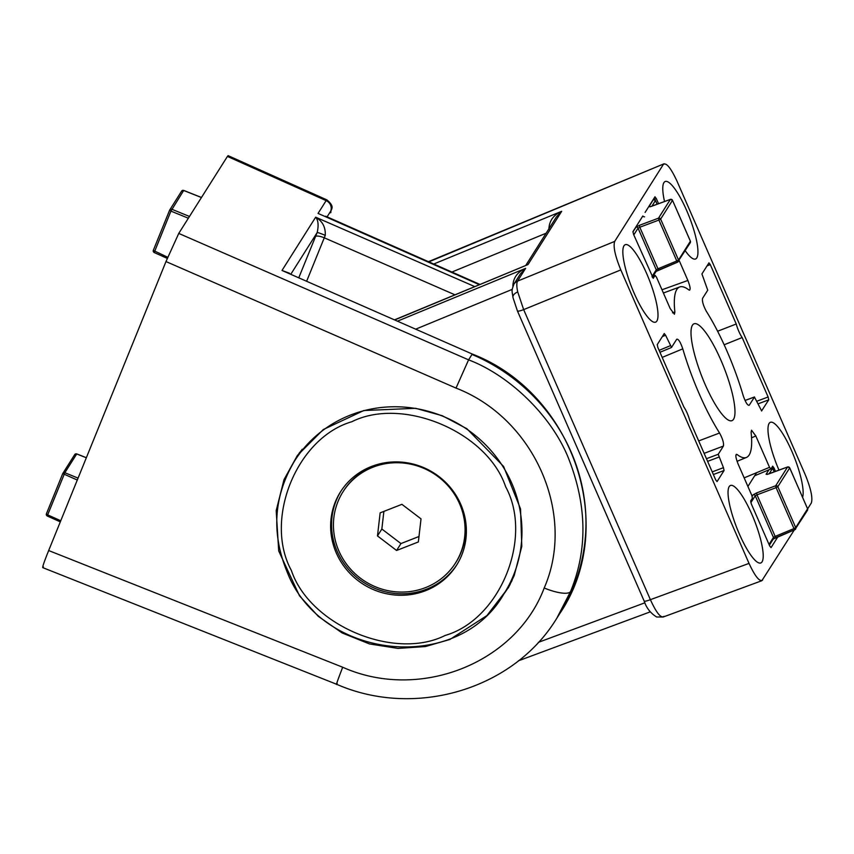 <?xml version="1.0" encoding="UTF-8"?>
<svg xmlns="http://www.w3.org/2000/svg" width="854" height="854" viewBox="0 0 854 854"><rect width="100%" height="100%" fill="white"/><g stroke="black" fill="none" stroke-linecap="round" stroke-linejoin="round"><path stroke-width="1.28" d="M646.659 273.547A41.611 9.543 68.6 0 0 625.181 244.703A41.611 9.543 68.6 0 0 634.18 293.285A41.611 9.543 68.6 0 0 655.52 322.182A41.611 9.543 68.6 0 0 646.659 273.547M729.188 486.599A41.611 9.543 68.6 0 0 737.973 530.761A41.611 9.543 68.6 0 0 760.722 562.989A41.611 9.543 68.6 0 0 762.067 561.847A41.611 9.543 68.6 0 0 753.153 517.364A41.611 9.543 68.6 0 0 730.384 485.51A41.611 9.543 68.6 0 0 729.188 486.599M802.6 497.327A41.611 9.543 68.6 0 0 791.797 451.179A41.611 9.543 68.6 0 0 770.319 422.335A41.611 9.543 68.6 0 0 778.987 470.138M685.228 250.713A41.611 9.543 68.6 0 0 695.455 259.018A41.611 9.543 68.6 0 0 696.8 257.865A41.611 9.543 68.6 0 0 687.886 213.383A41.611 9.543 68.6 0 0 665.117 181.528A41.611 9.543 68.6 0 0 663.921 182.617A41.611 9.543 68.6 0 0 664.519 201.523M672.536 312.82L674.874 311.988A91.538 20.998 -111.4 0 1 676.827 289.453A91.538 20.998 -111.4 0 1 679.699 286.965A91.538 20.998 -111.4 0 1 688.826 289.912L689.658 290.179M664.305 333.498L657.238 344.621L657.858 347.471L683.83 406.92A12.479 2.861 -111.4 0 1 687.16 413.101A12.479 2.861 -111.4 0 1 689.744 420.467L715.716 479.905L717.072 481.571L724.064 470.522L713.368 474.525M720.797 359.897A52.009 11.924 68.6 0 0 694.024 323.805A52.009 11.924 68.6 0 0 705.19 384.567A52.009 11.924 68.6 0 0 731.953 420.659A52.009 11.924 68.6 0 0 720.797 359.897M548.919 229.16C549.165 220.94 553.424 214.984 561.686 211.29L556.488 216.82L525.957 265.124L528.007 264.559L394.74 319.77M762.622 580.047C759.74 582.182 755.203 576.631 749.022 563.394L650.385 599.679A8.326 1.345 156.4 0 1 644.14 600.992C646.393 607.92 650.567 613.257 656.662 616.994L663.184 617.015L761.843 580.72L794.295 529.95M807.628 508.856L811.3 503.049C812.933 498.042 810.894 488.541 805.183 474.557L676.966 181.069C670.774 167.832 666.237 162.281 663.355 164.416L614.688 241.415L517.535 281.126C516.521 283.058 516.585 286.666 517.727 291.94L523.651 309.618L620.805 269.907C615.093 255.922 613.055 246.422 614.688 241.415M688.826 289.912C690.811 290.445 690.502 287.296 687.876 280.454L679.111 260.385M653.171 278.297L655.103 275.468L656.459 277.134L670.155 308.486L674.425 314.261L674.874 311.988M653.043 276.226L655.178 275.404L653.075 276.173M644.567 216.799A12.479 2.861 -111.4 0 1 642.827 215.987L632.974 231.583L633.583 234.423L653.278 278.297M655.007 196.762L645.08 212.432M654.933 196.836L656.299 198.502L653.854 199.516M658.573 203.711L656.299 198.502M712.215 471.888L723.455 467.672L718.235 454.285L723.434 446.055C723.946 443.055 722.655 438.7 719.559 433.01A91.538 20.998 -111.4 0 1 682.784 348.848C680.414 342.027 678.407 338.814 676.752 339.209L671.479 347.493L659.961 352.286M723.455 467.672L724.064 470.522M664.231 333.562L665.586 335.227L662.32 336.593M671.554 347.429L665.586 335.227M772.71 466.167L770.884 468.995L769.529 467.33L755.822 435.978L751.531 430.213L751.114 432.476A91.538 20.998 -111.4 0 1 746.449 457.434A91.538 20.998 -111.4 0 1 737.151 454.552C735.166 454.018 735.486 457.168 738.102 464.01L751.798 495.363L752.417 498.213L750.666 500.978L751.274 503.828L769.689 545.962L771.045 547.627L777.93 536.75M735.881 455.097L737.151 454.552L736.308 454.296M770.884 468.995L754.669 475.763M772.635 466.231L773.991 467.896L772.806 468.387M775.528 471.408L773.991 467.896M708.98 262.818L701.924 273.942L707.742 290.179L702.543 298.398C702.041 301.409 703.333 305.764 706.429 311.454A91.538 20.998 -111.4 0 1 743.193 395.605C745.574 402.437 747.581 405.65 749.236 405.255L754.509 396.961L745.03 400.451M708.905 262.883L710.272 264.548L706.995 265.914M756.89 401.209L768.13 396.993L742.158 337.543A12.479 2.861 -111.4 0 1 736.244 323.997L710.272 264.548M768.13 396.993L768.739 399.843L758.042 403.857M761.565 410.966L768.739 399.843M745.051 400.483L754.434 397.035L761.672 410.966M749.022 563.394L620.805 269.907M428.879 261.858L664.092 163.765L428.462 261.676M517.727 291.94A8.326 4.697 167.9 0 0 512.976 297.544L517.407 310.92A8.326 1.345 -23.6 0 0 523.651 309.618L650.385 599.679C656.512 613.065 661.049 618.616 663.985 616.332M512.891 286.314L512.859 286.218C513.105 277.998 517.353 272.042 525.616 268.348L520.417 273.878L513.927 284.147A8.326 7.985 -147.7 0 1 517.535 281.126L525.616 268.348L397.697 321.072M661.989 289.773L687.876 280.454M682.784 348.848L662.192 357.399M698.689 440.931L719.559 433.01M723.434 446.055L704.112 453.357M755.822 435.978L751.552 437.814M717.616 331.235L736.244 323.997M724.16 344.781L742.158 337.543M472.337 354.068L282.001 270.462L472.337 354.068C573.44 393.021 618.862 526.587 559.904 613.353A181.71 174.408 -147.7 0 0 471.995 354.453L468.579 359.854C508.856 375.109 550.382 414.628 567.867 456.698C587.029 504.436 587.904 549.4 570.515 591.587L556.861 618.147C513.734 689.413 415.023 718.705 336.625 684.267L42.7 567.611M514.215 575.5L521.805 546.411L520.534 508.931L503.604 466.455L466.892 428.729L442.319 415.738L415.652 408.308L363.815 410.528L323.314 429.53L297.373 455.492L284.008 479.628L276.194 510.628L278.703 550.915L299.498 595.825L318.307 616.353L342.155 632.953L369.451 643.927L397.953 648.41L425.367 646.563L449.898 639.475L486.94 615.563L508.493 587.531L514.215 575.5M298.932 277.411L315.51 236.601A8.326 2.306 -157.9 0 1 324.274 237.807L454.862 294.779M315.51 236.601L317.186 232.534C318.766 225.381 318.264 220.268 315.67 217.194C322.481 221.154 325.673 227.207 325.257 235.352L306.789 280.881M291.022 273.921L317.186 232.534A8.326 0.544 -157.3 0 1 325.257 235.352M178.753 233.42L165.986 261.559L456.015 388.09L468.579 359.854L178.753 233.42L227.431 156.421L326.143 200.626L326.858 199.879L228.114 155.652L227.431 156.421M474.653 286.549L315.67 217.194L282.001 270.462L289.591 273.28M337.202 683.456C335.291 687.043 337.127 681.631 342.689 667.23L48.667 550.542C43.458 563.565 41.697 568.999 43.383 566.842M165.986 261.559L48.667 550.542M479.852 284.393L325.662 216.233M460.722 504.223A68.651 65.897 -147.7 0 0 403.056 462.26A68.651 65.897 -147.7 0 0 340.479 491.904A68.651 65.897 -147.7 0 0 336.284 552.954A68.651 65.897 -147.7 0 0 393.95 594.918A68.651 65.897 -147.7 0 0 456.538 565.273A68.651 65.897 -147.7 0 0 460.722 504.223M340.949 491.167A68.651 65.897 -147.7 0 0 337.223 551.481A68.651 65.897 -147.7 0 0 394.441 593.391A68.651 65.897 -147.7 0 0 456.997 564.526M342.977 491.829A66.569 63.901 32.3 0 1 372.952 467.202A66.569 63.901 32.3 0 1 448.809 486.684A66.569 63.901 32.3 0 1 455.524 562.978A66.569 63.901 32.3 0 1 425.559 587.605A66.569 63.901 32.3 0 1 349.692 568.134A66.569 63.901 32.3 0 1 342.977 491.829L343.479 491.039A66.569 63.901 32.3 0 1 373.454 466.412A66.569 63.901 32.3 0 1 399.128 461.971M458.417 499.441A66.569 63.901 32.3 0 1 456.025 562.188L455.524 562.978M418.353 541.959L396.587 550.478L377.479 535.928L380.147 512.859L401.924 504.33L421.022 518.88L418.353 541.959M377.479 535.928L381.845 529.021L400.953 543.571L396.587 550.478M400.953 543.571L418.983 536.504M383.884 511.397L381.845 529.021M60.762 520.748L47.653 514.877L47.301 515.965M76.753 453.965L86.329 457.776M78.066 478.112L64.851 472.721L47.653 514.877L46.383 513.873L62.748 473.575A1.665 1.601 32.3 0 1 64.851 472.721L76.721 453.954A1.665 1.601 -147.7 0 0 74.736 454.563L76.753 453.901L86.35 457.712M183.674 190.474L170.928 211.109L188.36 218.218M169.647 210.116L153.304 250.371L169.658 210.095L170.928 211.109L154.222 252.474M756.612 472.7L747.912 486.46M752.171 496.313L753.111 494.829L756.591 492.929L756.996 494.829L776.105 487.666L775.699 485.766L787.559 466.999L768.696 473.949M756.591 492.929L775.699 485.766A1.665 1.601 32.3 0 1 777.834 486.695L789.704 467.928A1.665 1.601 -147.7 0 0 787.559 466.999L787.698 466.957M750.858 502.696L755.246 495.758L756.996 494.829L775.154 536.397L773.446 537.422L755.246 495.758A1.665 1.601 32.3 0 0 753.111 494.829M773.233 539.045L794.839 529.726L807.468 510.308A1.665 1.601 -147.7 0 0 807.574 508.835L795.704 527.601L793.974 528.573L776.105 487.666L777.834 486.695L795.704 527.601A1.665 1.601 32.3 0 1 794.882 529.683L793.974 528.573L775.154 536.397L776.019 537.55L794.775 529.726M677.585 262.125L658.829 269.939L657.975 268.786L656.256 269.821A1.665 1.601 32.3 0 1 656.16 271.294L652.36 277.315M656.043 271.444L677.649 262.125L690.278 242.707A1.665 1.601 -147.7 0 0 690.384 241.234L678.524 260A1.665 1.601 32.3 0 1 677.692 262.082L676.784 260.972L657.975 268.786L639.806 227.228L638.055 228.146L633.785 234.903M658.914 220.065L658.509 218.165L639.4 225.328L639.806 227.228L658.914 220.065L676.784 260.972L678.524 260L660.644 219.094L658.914 220.065M651.506 206.337L670.507 199.356M657.089 204.255L655.488 200.583A1.665 1.601 -147.7 0 0 653.342 199.655L653.481 199.612M394.943 319.855L528.007 264.559L561.686 211.29L433.757 264.014M644.941 602.775L538.298 642.379M451.915 272.042L546.122 233.217M415.855 329.1L512.251 289.367M706.45 458.705L718.235 454.285M744.154 477.866L769.529 467.33M512.976 297.544L512.976 297.544C511.994 289.848 511.215 291.588 513.927 284.147M670.198 345.763L659.117 350.364M707.603 461.352L718.854 457.136M503.689 594.245A124.268 119.272 -147.7 0 0 510.094 584.51M299.797 452.268A124.268 119.272 -147.7 0 0 294.086 461.736M327.093 216.863L330.658 211.216A8.326 7.985 32.3 0 0 326.143 200.626L318.062 213.415L479.233 284.649M330.669 212.763L330.925 212.091A8.326 7.28 -162.1 0 1 330.669 212.763L330.658 211.216M570.515 591.587A24.969 6.907 -157.9 0 1 544.201 587.99C515.891 663.462 419.229 701.476 342.689 667.23M456.015 388.09C534.209 418.279 576.514 514.172 544.201 587.99M511.749 483.204A123.99 119.005 -147.7 0 0 407.604 407.411A123.99 119.005 -147.7 0 0 294.577 460.957C273.739 495.982 271.198 532.821 286.944 571.475C320.762 660.42 458.459 674.532 504.18 593.466A123.99 119.005 -147.7 0 0 511.749 483.204M291.406 570.525C263.523 519.542 296.744 437.707 351.816 421.737C402.725 396.203 487.292 431.91 505.6 486.652C533.483 537.646 500.263 619.47 445.19 635.44C394.292 660.975 309.714 625.277 291.406 570.525M302.241 449.225A123.99 119.005 -147.7 0 0 298.313 455.033L302.241 449.225M507.927 587.541A123.99 119.005 -147.7 0 0 512.101 580.378L504.18 593.466M47.248 515.944A1.665 1.601 32.3 0 1 46.383 513.894L62.737 473.586L77.287 480.023M201.437 197.53L183.642 190.463A1.665 1.601 -147.7 0 0 181.656 191.072L169.658 210.095A1.665 1.601 32.3 0 1 171.771 209.23L189.481 216.457M154.168 252.453A1.665 1.601 32.3 0 1 153.304 250.403L167.747 257.289M768.568 473.991L766.081 474.312L768.888 469.86M767.319 474.344A1.665 1.601 -147.7 0 0 766.081 474.312M769.155 473.746L772.678 468.184A1.665 1.601 -147.7 0 0 771.909 467.362M807.468 510.308L807.585 508.76L789.64 467.811M769.016 544.425L773.446 537.422A1.665 1.601 -147.7 0 1 773.35 538.906L769.358 545.204M774.279 471.867L772.614 468.067M767.159 474.429L787.612 466.957L789.715 467.853L807.521 508.717M776.062 537.508L772.624 539.504M658.872 269.896L655.434 271.903M639.4 225.328L635.92 227.228A1.665 1.601 -147.7 0 1 638.055 228.146L656.256 269.821L651.997 276.568M690.331 241.116L672.514 200.327L660.644 219.094A1.665 1.601 32.3 0 0 658.509 218.165L670.369 199.398A1.665 1.601 -147.7 0 1 672.514 200.327L670.433 199.356L649.969 206.828M655.434 200.466L651.965 206.145M672.461 200.21L690.395 241.159L690.278 242.707M657.132 204.245L655.498 200.509L653.406 199.612L648.891 206.711A1.665 1.601 32.3 0 1 650.129 206.743M635.92 227.228L632.899 232M651.378 206.39L648.891 206.711M650.257 611.848L518.421 660.804M679.699 286.965L663.398 293.018M746.449 457.434L737.055 461.309M644.14 600.992L517.407 310.92M556.893 618.115L559.904 613.353M330.925 212.091C330.263 209.315 336.017 207.479 326.858 199.879M298.313 455.033L294.577 460.957M46.383 513.873L47.248 516.008L60.303 521.858M62.737 473.586L74.736 454.563M181.656 191.072L183.674 190.41L201.48 197.477M153.304 250.371L154.168 252.517L167.288 258.399M774.322 471.846L771.952 467.309"/></g></svg>

